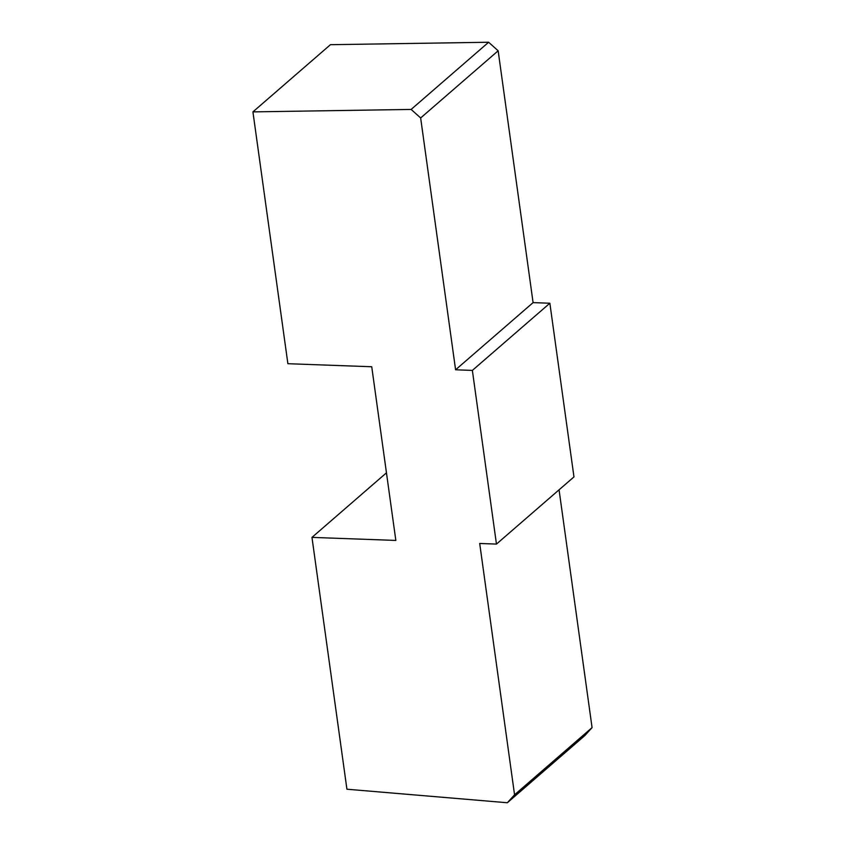 <?xml version="1.0" encoding="UTF-8"?>
<svg xmlns="http://www.w3.org/2000/svg" width="845" height="845" viewBox="0 0 845 845"><rect width="100%" height="100%" fill="white"/><g stroke="black" fill="none" stroke-linecap="round" stroke-linejoin="round"><path stroke-width="1.27" d="M311.974 537.388L346.925 789.219L507.338 802.75L514.563 794.796L479.696 543.472L496.459 544.085L472.366 370.406L455.592 369.793L420.652 117.962L411.135 109.427L252.93 111.878L287.881 363.709L371.737 366.751L395.84 540.43L311.974 537.388L386.45 472.83M252.93 111.878L330.437 44.69L488.632 42.25L498.149 50.784L533.089 302.616L549.863 303.228L573.966 476.907L496.459 544.085M507.338 802.75L584.835 735.572L592.07 727.619L559.063 489.815M514.563 794.796L592.07 727.619M472.366 370.406L549.863 303.228M455.592 369.793L533.089 302.616M420.652 117.962L498.149 50.784M411.135 109.427L488.632 42.25"/></g></svg>
